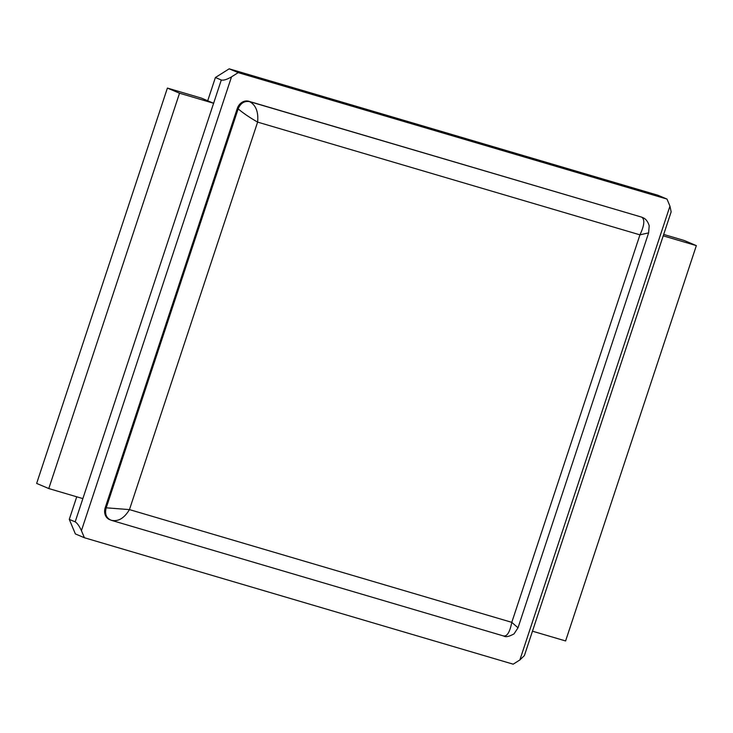 <?xml version="1.0" encoding="UTF-8"?>
<svg xmlns="http://www.w3.org/2000/svg" width="733" height="733" viewBox="0 0 733 733"><rect width="100%" height="100%" fill="white"/><g stroke="black" fill="none" stroke-linecap="round" stroke-linejoin="round"><path stroke-width="1.1" d="M84.387 537.738L75.371 533.926L69.278 519.367L75.169 521.859C77.249 523.115 79.338 526.047 81.427 530.665L84.387 537.738L513.173 664.18L519.871 659.957L524.407 655.568L671.153 211.855L669.953 206.147L666.993 199.074L238.207 72.64L231.509 76.864C227.019 79.494 223.62 80.548 221.302 80.016L215.401 77.515L229.191 68.82L657.977 195.262L666.993 199.074M69.278 519.367L76.736 496.8M215.401 77.515L207.714 100.769L201.474 98.13L167.399 88.079L36.65 483.423L48.781 488.554L82.866 498.605L221.302 80.016M105.213 507.74L237.254 108.502A10.207 8.604 -67.1 0 1 248.716 101.264L641.091 216.959L249.623 101.64C244.41 100.733 240.589 103.151 238.152 108.878L106.12 508.125C104.663 514.145 106.349 518.176 111.187 520.238C118.095 521.896 124.179 518.35 129.457 509.6L105.213 507.74A10.207 8.604 112.9 0 0 109.51 519.578L111.883 520.476M642.768 217.619L641.998 217.344C644.948 219.863 644.261 225.691 639.946 234.844L257.613 122.109L129.457 509.6L511.79 622.344L639.946 234.844L648.623 232.856L649.2 225.764C647.12 218.791 642.951 217.738 642.914 217.683L641.87 217.243A10.207 8.604 112.9 0 0 641.091 216.959M48.781 488.554L179.53 93.219L213.605 103.271L207.714 100.769M229.191 68.82L238.207 72.64M167.399 88.079L179.53 93.219M532.47 631.186L565.601 640.954L696.35 245.619L663.218 235.843M663.686 234.432L684.219 240.479L696.35 245.619M237.254 108.502L238.152 108.878C243.219 113.157 249.706 117.564 257.613 122.109C258.584 111.966 255.918 105.14 249.623 101.64L248.716 101.264M111.938 520.485L503.846 636.052C505.651 637.344 509.05 636.611 514.044 633.871L518.011 627.796L511.79 622.344C509.866 632.075 507.117 636.611 503.562 635.932M75.169 521.859L82.866 498.605M81.427 530.665L231.509 76.864M519.871 659.957L669.953 206.147M518.011 627.805L648.632 232.828"/></g></svg>
